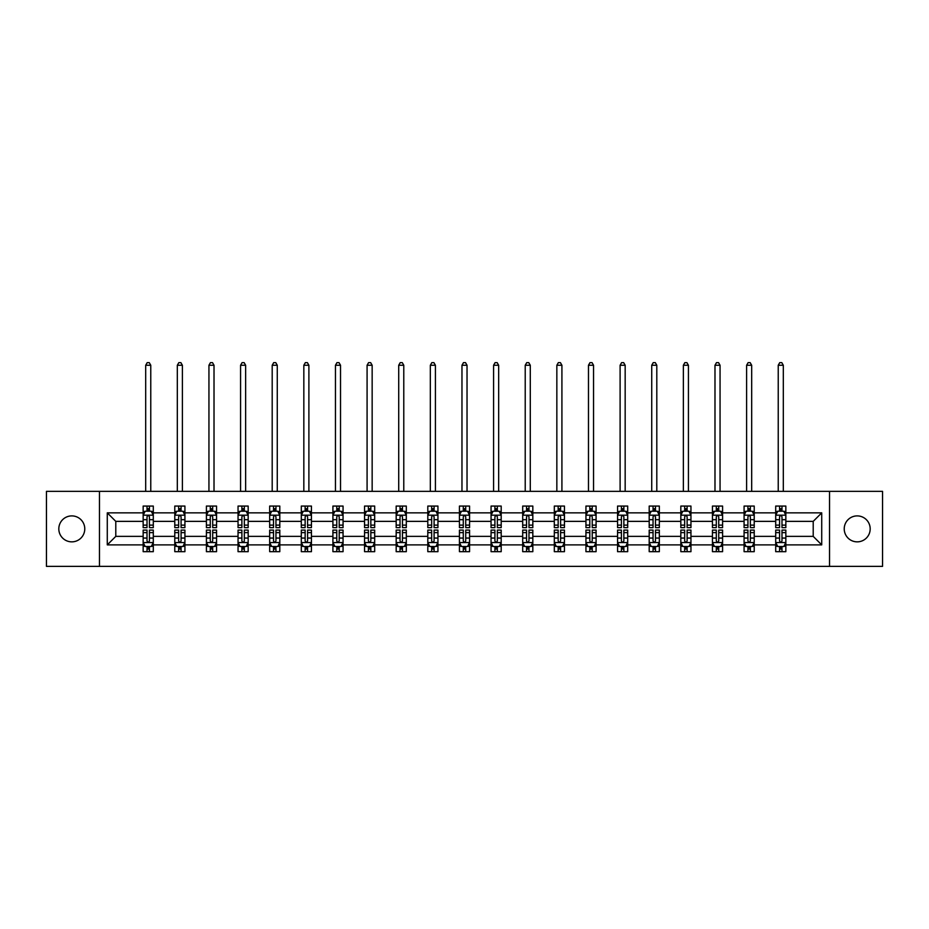 <?xml version="1.0" encoding="UTF-8"?>
<svg xmlns="http://www.w3.org/2000/svg" width="929" height="929" viewBox="0 0 929 929"><rect width="100%" height="100%" fill="white"/><g stroke="black" fill="none" stroke-linecap="round" stroke-linejoin="round"><path stroke-width="1.39" d="M857.212 515.897A12.971 12.971 0 0 0 844.229 528.868A12.971 12.971 0 0 0 857.212 541.851A12.971 12.971 0 0 0 870.183 528.868A12.971 12.971 0 0 0 857.212 515.897M71.788 515.897A12.971 12.971 0 0 0 58.817 528.868A12.971 12.971 0 0 0 71.788 541.851A12.971 12.971 0 0 0 84.771 528.868A12.971 12.971 0 0 0 71.788 515.897M829.539 491.36L46.45 491.36L46.45 566.376L882.55 566.376L882.55 491.36L829.539 491.36L829.539 566.376M785.841 544.882L785.841 536.37L813.212 536.37L821.724 544.882L785.841 544.882L785.841 551.675L781.986 551.675L781.986 546.507M99.461 566.376L99.461 491.36M775.703 544.882L754.22 544.882L754.22 536.37L775.703 536.37L775.703 551.675L785.841 551.675L785.841 546.264L783.937 546.264M754.22 544.882L754.22 551.675L750.365 551.675L750.365 546.507M744.083 544.882L722.588 544.882L722.588 536.37L744.083 536.37L744.083 551.675L754.22 551.675L754.22 546.264L752.304 546.264M722.588 544.882L722.588 551.675L718.732 551.675L718.732 546.507M712.45 544.882L690.955 544.882L690.955 536.37L712.45 536.37L712.45 551.675L722.588 551.675L722.588 546.264L720.683 546.264M690.955 544.882L690.955 551.675L687.112 551.675L687.112 546.507M680.829 544.882L659.335 544.882L659.335 536.37L680.829 536.37L680.829 551.675L690.955 551.675L690.955 546.264L689.051 546.264M659.335 544.882L659.335 551.675L655.479 551.675L655.479 546.507M649.197 544.882L627.702 544.882L627.702 536.37L649.197 536.37L649.197 551.675L659.335 551.675L659.335 546.264L657.43 546.264M627.702 544.882L627.702 551.675L623.858 551.675L623.858 546.507M617.564 544.882L596.081 544.882L596.081 536.37L617.564 536.37L617.564 551.675L627.702 551.675L627.702 546.264L625.798 546.264M596.081 544.882L596.081 551.675L592.226 551.675L592.226 546.507M585.944 544.882L564.449 544.882L564.449 536.37L585.944 536.37L585.944 551.675L596.081 551.675L596.081 546.264L594.177 546.264M564.449 544.882L564.449 551.675L560.593 551.675L560.593 546.507M554.311 544.882L532.828 544.882L532.828 536.37L554.311 536.37L554.311 551.675L564.449 551.675L564.449 546.264L562.544 546.264M532.828 544.882L532.828 551.675L528.973 551.675L528.973 546.507M522.69 544.882L501.195 544.882L501.195 536.37L522.69 536.37L522.69 551.675L532.828 551.675L532.828 546.264L530.912 546.264M501.195 544.882L501.195 551.675L497.34 551.675L497.34 546.507M491.058 544.882L469.563 544.882L469.563 536.37L491.058 536.37L491.058 551.675L501.195 551.675L501.195 546.264L499.291 546.264M469.563 544.882L469.563 551.675L465.719 551.675L465.719 546.507M459.437 544.882L437.942 544.882L437.942 536.37L459.437 536.37L459.437 551.675L469.563 551.675L469.563 546.264L467.659 546.264M437.942 544.882L437.942 551.675L434.087 551.675L434.087 546.507M427.804 544.882L406.31 544.882L406.31 536.37L427.804 536.37L427.804 551.675L437.942 551.675L437.942 546.264L436.038 546.264M406.31 544.882L406.31 551.675L402.466 551.675L402.466 546.507M396.172 544.882L374.689 544.882L374.689 536.37L396.172 536.37L396.172 551.675L406.31 551.675L406.31 546.264L404.405 546.264M374.689 544.882L374.689 551.675L370.834 551.675L370.834 546.507M364.551 544.882L343.056 544.882L343.056 536.37L364.551 536.37L364.551 551.675L374.689 551.675L374.689 546.264L372.784 546.264M343.056 544.882L343.056 551.675L339.201 551.675L339.201 546.507M332.919 544.882L311.436 544.882L311.436 536.37L332.919 536.37L332.919 551.675L343.056 551.675L343.056 546.264L341.152 546.264M311.436 544.882L311.436 551.675L307.58 551.675L307.58 546.507M301.298 544.882L279.803 544.882L279.803 536.37L301.298 536.37L301.298 551.675L311.436 551.675L311.436 546.264L309.531 546.264M279.803 544.882L279.803 551.675L275.948 551.675L275.948 546.507M269.665 544.882L248.171 544.882L248.171 536.37L269.665 536.37L269.665 551.675L279.803 551.675L279.803 546.264L277.899 546.264M248.171 544.882L248.171 551.675L244.327 551.675L244.327 546.507M238.045 544.882L216.55 544.882L216.55 536.37L238.045 536.37L238.045 551.675L248.171 551.675L248.171 546.264L246.266 546.264M216.55 544.882L216.55 551.675L212.695 551.675L212.695 546.507M206.412 544.882L184.917 544.882L184.917 536.37L206.412 536.37L206.412 551.675L216.55 551.675L216.55 546.264L214.645 546.264M184.917 544.882L184.917 551.675L181.074 551.675L181.074 546.507M174.78 544.882L153.297 544.882L153.297 536.37L174.78 536.37L174.78 551.675L184.917 551.675L184.917 546.264L183.013 546.264M153.297 544.882L153.297 551.675L149.441 551.675L149.441 546.507M143.159 544.882L107.276 544.882L107.276 512.854L143.159 512.854L143.159 521.366L115.788 521.366L115.788 536.37L143.159 536.37L143.159 551.675L153.297 551.675L153.297 546.264L151.392 546.264M145.063 511.473L143.159 511.473L143.159 506.061L143.159 512.854M147.014 511.229L147.014 506.061L143.159 506.061L153.297 506.061L153.297 512.854L174.78 512.854L174.78 506.061L184.917 506.061L184.917 512.854L206.412 512.854L206.412 506.061L216.55 506.061L216.55 512.854L238.045 512.854L238.045 506.061L248.171 506.061L248.171 512.854L269.665 512.854L269.665 506.061L279.803 506.061L279.803 512.854L301.298 512.854L301.298 506.061L311.436 506.061L311.436 512.854L332.919 512.854L332.919 506.061L343.056 506.061L343.056 512.854L364.551 512.854L364.551 506.061L374.689 506.061L374.689 512.854L396.172 512.854L396.172 506.061L406.31 506.061L406.31 512.854L427.804 512.854L427.804 506.061L437.942 506.061L437.942 512.854L459.437 512.854L459.437 506.061L469.563 506.061L469.563 512.854L491.058 512.854L491.058 506.061L501.195 506.061L501.195 512.854L522.69 512.854L522.69 506.061L532.828 506.061L532.828 512.854L554.311 512.854L554.311 506.061L564.449 506.061L564.449 512.854L585.944 512.854L585.944 506.061L596.081 506.061L596.081 512.854L617.564 512.854L617.564 506.061L627.702 506.061L627.702 512.854L649.197 512.854L649.197 506.061L659.335 506.061L659.335 512.854L680.829 512.854L680.829 506.061L690.955 506.061L690.955 512.854L712.45 512.854L712.45 506.061L722.588 506.061L722.588 512.854L744.083 512.854L744.083 506.061L754.22 506.061L754.22 512.854L775.703 512.854L775.703 506.061L785.841 506.061L785.841 512.854L821.724 512.854L821.724 544.882M775.703 512.854L775.703 521.366L754.22 521.366L754.22 512.854M744.083 512.854L744.083 521.366L722.588 521.366L722.588 512.854M712.45 512.854L712.45 521.366L690.955 521.366L690.955 512.854M680.829 512.854L680.829 521.366L659.335 521.366L659.335 512.854M649.197 512.854L649.197 521.366L627.702 521.366L627.702 512.854M617.564 512.854L617.564 521.366L596.081 521.366L596.081 512.854M585.944 512.854L585.944 521.366L564.449 521.366L564.449 512.854M554.311 512.854L554.311 521.366L532.828 521.366L532.828 512.854M522.69 512.854L522.69 521.366L501.195 521.366L501.195 512.854M491.058 512.854L491.058 521.366L469.563 521.366L469.563 512.854M459.437 512.854L459.437 521.366L437.942 521.366L437.942 512.854M427.804 512.854L427.804 521.366L406.31 521.366L406.31 512.854M396.172 512.854L396.172 521.366L374.689 521.366L374.689 512.854M364.551 512.854L364.551 521.366L343.056 521.366L343.056 512.854M332.919 512.854L332.919 521.366L311.436 521.366L311.436 512.854M301.298 512.854L301.298 521.366L279.803 521.366L279.803 512.854M269.665 512.854L269.665 521.366L248.171 521.366L248.171 512.854M238.045 512.854L238.045 521.366L216.55 521.366L216.55 512.854M206.412 512.854L206.412 521.366L184.917 521.366L184.917 512.854M174.78 512.854L174.78 521.366L153.297 521.366L153.297 512.854M107.276 512.854L115.788 521.366M813.212 536.37L813.212 521.366L785.841 521.366L785.841 512.854M779.559 511.136L781.986 511.136M747.926 511.136L750.365 511.136M716.305 511.136L718.732 511.136M684.673 511.136L687.112 511.136M653.052 511.136L655.479 511.136M621.42 511.136L623.858 511.136M589.799 511.136L592.226 511.136M558.166 511.136L560.593 511.136M526.534 511.136L528.973 511.136M494.913 511.136L497.34 511.136M463.281 511.136L465.719 511.136M431.66 511.136L434.087 511.136M400.027 511.136L402.466 511.136M368.407 511.136L370.834 511.136M336.774 511.136L339.201 511.136M305.142 511.136L307.58 511.136M273.521 511.136L275.948 511.136M241.888 511.136L244.327 511.136M210.268 511.136L212.695 511.136M178.635 511.136L181.074 511.136M147.014 511.136L149.441 511.136M147.014 546.612L149.441 546.612M178.635 546.612L181.074 546.612M210.268 546.612L212.695 546.612M241.888 546.612L244.327 546.612M273.521 546.612L275.948 546.612M305.142 546.612L307.58 546.612M336.774 546.612L339.201 546.612M368.407 546.612L370.834 546.612M400.027 546.612L402.466 546.612M431.66 546.612L434.087 546.612M463.281 546.612L465.719 546.612M494.913 546.612L497.34 546.612M526.534 546.612L528.973 546.612M558.166 546.612L560.593 546.612M589.799 546.612L592.226 546.612M621.42 546.612L623.858 546.612M653.052 546.612L655.479 546.612M684.673 546.612L687.112 546.612M716.305 546.612L718.732 546.612M747.926 546.612L750.365 546.612M779.559 546.612L781.986 546.612M115.788 536.37L107.276 544.882M821.724 512.854L813.212 521.366M149.441 508.697L147.014 508.697M143.159 525.117L143.159 527.649L147.014 527.649L147.014 525.117L143.159 525.117L143.159 521.366M153.297 521.366L153.297 527.649L149.441 527.649L149.441 516.803C148.628 515.247 147.816 515.247 147.014 516.803L147.014 525.117M151.392 511.473L153.297 511.473L153.297 506.061L149.441 506.061L149.441 511.229M153.297 515.281L151.264 511.229L145.179 511.229L143.159 515.281M150.765 491.36L150.765 365.26L145.69 365.26L145.69 491.36M145.69 365.26L147.212 362.624L149.244 362.624L150.765 365.26M147.014 549.039L149.441 549.039M153.297 532.631L153.297 530.087L149.441 530.087L149.441 532.631L153.297 532.631L153.297 536.37M143.159 536.37L143.159 530.087L147.014 530.087L147.014 540.933C147.816 542.49 148.628 542.49 149.441 540.933L149.441 532.631M145.063 546.264L143.159 546.264L143.159 551.675L147.014 551.675L147.014 546.507M143.159 542.455L145.179 546.507L151.264 546.507L153.297 542.455M181.074 508.697L178.635 508.697M176.696 511.473L174.78 511.473L174.78 506.061L178.635 506.061L178.635 511.229M174.78 525.117L174.78 527.649L178.635 527.649L178.635 525.117L174.78 525.117L174.78 521.366M184.917 521.366L184.917 527.649L181.074 527.649L181.074 516.803C180.261 515.247 179.448 515.247 178.635 516.803L178.635 525.117M183.013 511.473L184.917 511.473L184.917 506.061L181.074 506.061L181.074 511.229M184.917 515.281L182.897 511.229L176.812 511.229L174.78 515.281M182.386 491.36L182.386 365.26L177.323 365.26L177.323 491.36M177.323 365.26L178.844 362.624L180.865 362.624L182.386 365.26M212.695 508.697L210.268 508.697M208.317 511.473L206.412 511.473L206.412 506.061L210.268 506.061L210.268 511.229M206.412 525.117L206.412 527.649L210.268 527.649L210.268 525.117L206.412 525.117L206.412 521.366M216.55 521.366L216.55 527.649L212.695 527.649L212.695 516.803C211.882 515.247 211.08 515.247 210.268 516.803L210.268 525.117M214.645 511.473L216.55 511.473L216.55 506.061L212.695 506.061L212.695 511.229M216.55 515.281L214.518 511.229L208.444 511.229L206.412 515.281M214.018 491.36L214.018 365.26L208.944 365.26L208.944 491.36M208.944 365.26L210.465 362.624L212.497 362.624L214.018 365.26M178.635 549.039L181.074 549.039M184.917 532.631L184.917 530.087L181.074 530.087L181.074 532.631L184.917 532.631L184.917 536.37M174.78 536.37L174.78 530.087L178.635 530.087L178.635 540.933C179.448 542.49 180.261 542.49 181.074 540.933L181.074 532.631M176.696 546.264L174.78 546.264L174.78 551.675L178.635 551.675L178.635 546.507M174.78 542.455L176.812 546.507L182.897 546.507L184.917 542.455M210.268 549.039L212.695 549.039M216.55 532.631L216.55 530.087L212.695 530.087L212.695 532.631L216.55 532.631L216.55 536.37M206.412 536.37L206.412 530.087L210.268 530.087L210.268 540.933C211.069 542.49 211.882 542.49 212.695 540.933L212.695 532.631M208.317 546.264L206.412 546.264L206.412 551.675L210.268 551.675L210.268 546.507M206.412 542.455L208.444 546.507L214.518 546.507L216.55 542.455M244.327 508.697L241.888 508.697M239.949 511.473L238.045 511.473L238.045 506.061L241.888 506.061L241.888 511.229M238.045 525.117L238.045 527.649L241.888 527.649L241.888 525.117L238.045 525.117L238.045 521.366M248.171 521.366L248.171 527.649L244.327 527.649L244.327 516.803C243.514 515.247 242.701 515.247 241.888 516.803L241.888 525.117M246.266 511.473L248.171 511.473L248.171 506.061L244.327 506.061L244.327 511.229M248.171 515.281L246.15 511.229L240.065 511.229L238.045 515.281M245.639 491.36L245.639 365.26L240.576 365.26L240.576 491.36M240.576 365.26L242.097 362.624L244.118 362.624L245.639 365.26M241.888 549.039L244.327 549.039M248.171 532.631L248.171 530.087L244.327 530.087L244.327 532.631L248.171 532.631L248.171 536.37M238.045 536.37L238.045 530.087L241.888 530.087L241.888 540.933C242.701 542.49 243.514 542.49 244.327 540.933L244.327 532.631M239.949 546.264L238.045 546.264L238.045 551.675L241.888 551.675L241.888 546.507M238.045 542.455L240.065 546.507L246.15 546.507L248.171 542.455M275.948 508.697L273.521 508.697M271.57 511.473L269.665 511.473L269.665 506.061L273.521 506.061L273.521 511.229M269.665 525.117L269.665 527.649L273.521 527.649L273.521 525.117L269.665 525.117L269.665 521.366M279.803 521.366L279.803 527.649L275.948 527.649L275.948 516.803C275.147 515.247 274.334 515.247 273.521 516.803L273.521 525.117M277.899 511.473L279.803 511.473L279.803 506.061L275.948 506.061L275.948 511.229M279.803 515.281L277.771 511.229L271.698 511.229L269.665 515.281M277.272 491.36L277.272 365.26L272.197 365.26L272.197 491.36M272.197 365.26L273.718 362.624L275.75 362.624L277.272 365.26M273.521 549.039L275.948 549.039M279.803 532.631L279.803 530.087L275.948 530.087L275.948 532.631L279.803 532.631L279.803 536.37M269.665 536.37L269.665 530.087L273.521 530.087L273.521 540.933C274.334 542.49 275.135 542.49 275.948 540.933L275.948 532.631M271.57 546.264L269.665 546.264L269.665 551.675L273.521 551.675L273.521 546.507M269.665 542.455L271.698 546.507L277.771 546.507L279.803 542.455M307.58 508.697L305.142 508.697M303.202 511.473L301.298 511.473L301.298 506.061L305.142 506.061L305.142 511.229M301.298 525.117L301.298 527.649L305.142 527.649L305.142 525.117L301.298 525.117L301.298 521.366M311.436 521.366L311.436 527.649L307.58 527.649L307.58 516.803C306.767 515.247 305.955 515.247 305.142 516.803L305.142 525.117M309.531 511.473L311.436 511.473L311.436 506.061L307.58 506.061L307.58 511.229M311.436 515.281L309.403 511.229L303.318 511.229L301.298 515.281M308.892 491.36L308.892 365.26L303.829 365.26L303.829 491.36M303.829 365.26L305.351 362.624L307.371 362.624L308.892 365.26M305.142 549.039L307.58 549.039M311.436 532.631L311.436 530.087L307.58 530.087L307.58 532.631L311.436 532.631L311.436 536.37M301.298 536.37L301.298 530.087L305.142 530.087L305.142 540.933C305.955 542.49 306.767 542.49 307.58 540.933L307.58 532.631M303.202 546.264L301.298 546.264L301.298 551.675L305.142 551.675L305.142 546.507M301.298 542.455L303.318 546.507L309.403 546.507L311.436 542.455M339.201 508.697L336.774 508.697M334.823 511.473L332.919 511.473L332.919 506.061L336.774 506.061L336.774 511.229M332.919 525.117L332.919 527.649L336.774 527.649L336.774 525.117L332.919 525.117L332.919 521.366M343.056 521.366L343.056 527.649L339.201 527.649L339.201 516.803C338.4 515.247 337.587 515.247 336.774 516.803L336.774 525.117M341.152 511.473L343.056 511.473L343.056 506.061L339.201 506.061L339.201 511.229M343.056 515.281L341.036 511.229L334.951 511.229L332.919 515.281M340.525 491.36L340.525 365.26L335.45 365.26L335.45 491.36M335.45 365.26L336.972 362.624L339.004 362.624L340.525 365.26M336.774 549.039L339.201 549.039M343.056 532.631L343.056 530.087L339.201 530.087L339.201 532.631L343.056 532.631L343.056 536.37M332.919 536.37L332.919 530.087L336.774 530.087L336.774 540.933C337.587 542.49 338.4 542.49 339.201 540.933L339.201 532.631M334.823 546.264L332.919 546.264L332.919 551.675L336.774 551.675L336.774 546.507M332.919 542.455L334.951 546.507L341.036 546.507L343.056 542.455M370.834 508.697L368.407 508.697M366.456 511.473L364.551 511.473L364.551 506.061L368.407 506.061L368.407 511.229M364.551 525.117L364.551 527.649L368.407 527.649L368.407 525.117L364.551 525.117L364.551 521.366M374.689 521.366L374.689 527.649L370.834 527.649L370.834 516.803C370.021 515.247 369.208 515.247 368.407 516.803L368.407 525.117M372.784 511.473L374.689 511.473L374.689 506.061L370.834 506.061L370.834 511.229M374.689 515.281L372.657 511.229L366.572 511.229L364.551 515.281M372.157 491.36L372.157 365.26L367.083 365.26L367.083 491.36M367.083 365.26L368.604 362.624L370.636 362.624L372.157 365.26M368.407 549.039L370.834 549.039M374.689 532.631L374.689 530.087L370.834 530.087L370.834 532.631L374.689 532.631L374.689 536.37M364.551 536.37L364.551 530.087L368.407 530.087L368.407 540.933C369.208 542.49 370.021 542.49 370.834 540.933L370.834 532.631M366.456 546.264L364.551 546.264L364.551 551.675L368.407 551.675L368.407 546.507M364.551 542.455L366.572 546.507L372.657 546.507L374.689 542.455M402.466 508.697L400.027 508.697M398.088 511.473L396.172 511.473L396.172 506.061L400.027 506.061L400.027 511.229M396.172 525.117L396.172 527.649L400.027 527.649L400.027 525.117L396.172 525.117L396.172 521.366M406.31 521.366L406.31 527.649L402.466 527.649L402.466 516.803C401.653 515.247 400.84 515.247 400.027 516.803L400.027 525.117M404.405 511.473L406.31 511.473L406.31 506.061L402.466 506.061L402.466 511.229M406.31 515.281L404.289 511.229L398.204 511.229L396.172 515.281M403.778 491.36L403.778 365.26L398.715 365.26L398.715 491.36M398.715 365.26L400.236 362.624L402.257 362.624L403.778 365.26M400.027 549.039L402.466 549.039M406.31 532.631L406.31 530.087L402.466 530.087L402.466 532.631L406.31 532.631L406.31 536.37M396.172 536.37L396.172 530.087L400.027 530.087L400.027 540.933C400.84 542.49 401.653 542.49 402.466 540.933L402.466 532.631M398.088 546.264L396.172 546.264L396.172 551.675L400.027 551.675L400.027 546.507M396.172 542.455L398.204 546.507L404.289 546.507L406.31 542.455M434.087 508.697L431.66 508.697M429.709 511.473L427.804 511.473L427.804 506.061L431.66 506.061L431.66 511.229M427.804 525.117L427.804 527.649L431.66 527.649L431.66 525.117L427.804 525.117L427.804 521.366M437.942 521.366L437.942 527.649L434.087 527.649L434.087 516.803C433.274 515.247 432.473 515.247 431.66 516.803L431.66 525.117M436.038 511.473L437.942 511.473L437.942 506.061L434.087 506.061L434.087 511.229M437.942 515.281L435.91 511.229L429.837 511.229L427.804 515.281M435.411 491.36L435.411 365.26L430.336 365.26L430.336 491.36M430.336 365.26L431.857 362.624L433.889 362.624L435.411 365.26M465.719 508.697L463.281 508.697M461.341 511.473L459.437 511.473L459.437 506.061L463.281 506.061L463.281 511.229M459.437 525.117L459.437 527.649L463.281 527.649L463.281 525.117L459.437 525.117L459.437 521.366M469.563 521.366L469.563 527.649L465.719 527.649L465.719 516.803C464.906 515.247 464.094 515.247 463.281 516.803L463.281 525.117M467.659 511.473L469.563 511.473L469.563 506.061L465.719 506.061L465.719 511.229M469.563 515.281L467.542 511.229L461.458 511.229L459.437 515.281M467.032 491.36L467.032 365.26L461.968 365.26L461.968 491.36M461.968 365.26L463.49 362.624L465.51 362.624L467.032 365.26M497.34 508.697L494.913 508.697M492.962 511.473L491.058 511.473L491.058 506.061L494.913 506.061L494.913 511.229M491.058 525.117L491.058 527.649L494.913 527.649L494.913 525.117L491.058 525.117L491.058 521.366M501.195 521.366L501.195 527.649L497.34 527.649L497.34 516.803C496.539 515.247 495.726 515.247 494.913 516.803L494.913 525.117M499.291 511.473L501.195 511.473L501.195 506.061L497.34 506.061L497.34 511.229M501.195 515.281L499.163 511.229L493.09 511.229L491.058 515.281M498.664 491.36L498.664 365.26L493.589 365.26L493.589 491.36M493.589 365.26L495.111 362.624L497.143 362.624L498.664 365.26M528.973 508.697L526.534 508.697M524.595 511.473L522.69 511.473L522.69 506.061L526.534 506.061L526.534 511.229M522.69 525.117L522.69 527.649L526.534 527.649L526.534 525.117L522.69 525.117L522.69 521.366M532.828 521.366L532.828 527.649L528.973 527.649L528.973 516.803C528.16 515.247 527.347 515.247 526.534 516.803L526.534 525.117M530.912 511.473L532.828 511.473L532.828 506.061L528.973 506.061L528.973 511.229M532.828 515.281L530.796 511.229L524.711 511.229L522.69 515.281M530.285 491.36L530.285 365.26L525.222 365.26L525.222 491.36M525.222 365.26L526.743 362.624L528.764 362.624L530.285 365.26M560.593 508.697L558.166 508.697M556.216 511.473L554.311 511.473L554.311 506.061L558.166 506.061L558.166 511.229M554.311 525.117L554.311 527.649L558.166 527.649L558.166 525.117L554.311 525.117L554.311 521.366M564.449 521.366L564.449 527.649L560.593 527.649L560.593 516.803C559.792 515.247 558.979 515.247 558.166 516.803L558.166 525.117M562.544 511.473L564.449 511.473L564.449 506.061L560.593 506.061L560.593 511.229M564.449 515.281L562.428 511.229L556.343 511.229L554.311 515.281M561.917 491.36L561.917 365.26L556.843 365.26L556.843 491.36M556.843 365.26L558.364 362.624L560.396 362.624L561.917 365.26M592.226 508.697L589.799 508.697M587.848 511.473L585.944 511.473L585.944 506.061L589.799 506.061L589.799 511.229M585.944 525.117L585.944 527.649L589.799 527.649L589.799 525.117L585.944 525.117L585.944 521.366M596.081 521.366L596.081 527.649L592.226 527.649L592.226 516.803C591.413 515.247 590.6 515.247 589.799 516.803L589.799 525.117M594.177 511.473L596.081 511.473L596.081 506.061L592.226 506.061L592.226 511.229M596.081 515.281L594.049 511.229L587.964 511.229L585.944 515.281M593.55 491.36L593.55 365.26L588.475 365.26L588.475 491.36M588.475 365.26L589.996 362.624L592.028 362.624L593.55 365.26M623.858 508.697L621.42 508.697M619.469 511.473L617.564 511.473L617.564 506.061L621.42 506.061L621.42 511.229M617.564 525.117L617.564 527.649L621.42 527.649L621.42 525.117L617.564 525.117L617.564 521.366M627.702 521.366L627.702 527.649L623.858 527.649L623.858 516.803C623.045 515.247 622.233 515.247 621.42 516.803L621.42 525.117M625.798 511.473L627.702 511.473L627.702 506.061L623.858 506.061L623.858 511.229M627.702 515.281L625.681 511.229L619.597 511.229L617.564 515.281M625.171 491.36L625.171 365.26L620.107 365.26L620.107 491.36M620.107 365.26L621.629 362.624L623.649 362.624L625.171 365.26M655.479 508.697L653.052 508.697M651.101 511.473L649.197 511.473L649.197 506.061L653.052 506.061L653.052 511.229M649.197 525.117L649.197 527.649L653.052 527.649L653.052 525.117L649.197 525.117L649.197 521.366M659.335 521.366L659.335 527.649L655.479 527.649L655.479 516.803C654.666 515.247 653.865 515.247 653.052 516.803L653.052 525.117M657.43 511.473L659.335 511.473L659.335 506.061L655.479 506.061L655.479 511.229M659.335 515.281L657.302 511.229L651.229 511.229L649.197 515.281M656.803 491.36L656.803 365.26L651.728 365.26L651.728 491.36M651.728 365.26L653.25 362.624L655.282 362.624L656.803 365.26M687.112 508.697L684.673 508.697M682.734 511.473L680.829 511.473L680.829 506.061L684.673 506.061L684.673 511.229M680.829 525.117L680.829 527.649L684.673 527.649L684.673 525.117L680.829 525.117L680.829 521.366M690.955 521.366L690.955 527.649L687.112 527.649L687.112 516.803C686.299 515.247 685.486 515.247 684.673 516.803L684.673 525.117M689.051 511.473L690.955 511.473L690.955 506.061L687.112 506.061L687.112 511.229M690.955 515.281L688.935 511.229L682.85 511.229L680.829 515.281M688.424 491.36L688.424 365.26L683.361 365.26L683.361 491.36M683.361 365.26L684.882 362.624L686.903 362.624L688.424 365.26M718.732 508.697L716.305 508.697M714.355 511.473L712.45 511.473L712.45 506.061L716.305 506.061L716.305 511.229M712.45 525.117L712.45 527.649L716.305 527.649L716.305 525.117L712.45 525.117L712.45 521.366M722.588 521.366L722.588 527.649L718.732 527.649L718.732 516.803C717.931 515.247 717.118 515.247 716.305 516.803L716.305 525.117M720.683 511.473L722.588 511.473L722.588 506.061L718.732 506.061L718.732 511.229M722.588 515.281L720.556 511.229L714.482 511.229L712.45 515.281M720.056 491.36L720.056 365.26L714.982 365.26L714.982 491.36M714.982 365.26L716.503 362.624L718.535 362.624L720.056 365.26M431.66 549.039L434.087 549.039M437.942 532.631L437.942 530.087L434.087 530.087L434.087 532.631L437.942 532.631L437.942 536.37M427.804 536.37L427.804 530.087L431.66 530.087L431.66 540.933C432.461 542.49 433.274 542.49 434.087 540.933L434.087 532.631M429.709 546.264L427.804 546.264L427.804 551.675L431.66 551.675L431.66 546.507M427.804 542.455L429.837 546.507L435.91 546.507L437.942 542.455M463.281 549.039L465.719 549.039M469.563 532.631L469.563 530.087L465.719 530.087L465.719 532.631L469.563 532.631L469.563 536.37M459.437 536.37L459.437 530.087L463.281 530.087L463.281 540.933C464.094 542.49 464.906 542.49 465.719 540.933L465.719 532.631M461.341 546.264L459.437 546.264L459.437 551.675L463.281 551.675L463.281 546.507M459.437 542.455L461.458 546.507L467.542 546.507L469.563 542.455M494.913 549.039L497.34 549.039M501.195 532.631L501.195 530.087L497.34 530.087L497.34 532.631L501.195 532.631L501.195 536.37M491.058 536.37L491.058 530.087L494.913 530.087L494.913 540.933C495.726 542.49 496.527 542.49 497.34 540.933L497.34 532.631M492.962 546.264L491.058 546.264L491.058 551.675L494.913 551.675L494.913 546.507M491.058 542.455L493.09 546.507L499.163 546.507L501.195 542.455M526.534 549.039L528.973 549.039M532.828 532.631L532.828 530.087L528.973 530.087L528.973 532.631L532.828 532.631L532.828 536.37M522.69 536.37L522.69 530.087L526.534 530.087L526.534 540.933C527.347 542.49 528.16 542.49 528.973 540.933L528.973 532.631M524.595 546.264L522.69 546.264L522.69 551.675L526.534 551.675L526.534 546.507M522.69 542.455L524.711 546.507L530.796 546.507L532.828 542.455M558.166 549.039L560.593 549.039M564.449 532.631L564.449 530.087L560.593 530.087L560.593 532.631L564.449 532.631L564.449 536.37M554.311 536.37L554.311 530.087L558.166 530.087L558.166 540.933C558.979 542.49 559.792 542.49 560.593 540.933L560.593 532.631M556.216 546.264L554.311 546.264L554.311 551.675L558.166 551.675L558.166 546.507M554.311 542.455L556.343 546.507L562.428 546.507L564.449 542.455M589.799 549.039L592.226 549.039M596.081 532.631L596.081 530.087L592.226 530.087L592.226 532.631L596.081 532.631L596.081 536.37M585.944 536.37L585.944 530.087L589.799 530.087L589.799 540.933C590.6 542.49 591.413 542.49 592.226 540.933L592.226 532.631M587.848 546.264L585.944 546.264L585.944 551.675L589.799 551.675L589.799 546.507M585.944 542.455L587.964 546.507L594.049 546.507L596.081 542.455M621.42 549.039L623.858 549.039M627.702 532.631L627.702 530.087L623.858 530.087L623.858 532.631L627.702 532.631L627.702 536.37M617.564 536.37L617.564 530.087L621.42 530.087L621.42 540.933C622.233 542.49 623.045 542.49 623.858 540.933L623.858 532.631M619.469 546.264L617.564 546.264L617.564 551.675L621.42 551.675L621.42 546.507M617.564 542.455L619.597 546.507L625.681 546.507L627.702 542.455M653.052 549.039L655.479 549.039M659.335 532.631L659.335 530.087L655.479 530.087L655.479 532.631L659.335 532.631L659.335 536.37M649.197 536.37L649.197 530.087L653.052 530.087L653.052 540.933C653.853 542.49 654.666 542.49 655.479 540.933L655.479 532.631M651.101 546.264L649.197 546.264L649.197 551.675L653.052 551.675L653.052 546.507M649.197 542.455L651.229 546.507L657.302 546.507L659.335 542.455M684.673 549.039L687.112 549.039M690.955 532.631L690.955 530.087L687.112 530.087L687.112 532.631L690.955 532.631L690.955 536.37M680.829 536.37L680.829 530.087L684.673 530.087L684.673 540.933C685.486 542.49 686.299 542.49 687.112 540.933L687.112 532.631M682.734 546.264L680.829 546.264L680.829 551.675L684.673 551.675L684.673 546.507M680.829 542.455L682.85 546.507L688.935 546.507L690.955 542.455M716.305 549.039L718.732 549.039M722.588 532.631L722.588 530.087L718.732 530.087L718.732 532.631L722.588 532.631L722.588 536.37M712.45 536.37L712.45 530.087L716.305 530.087L716.305 540.933C717.118 542.49 717.92 542.49 718.732 540.933L718.732 532.631M714.355 546.264L712.45 546.264L712.45 551.675L716.305 551.675L716.305 546.507M712.45 542.455L714.482 546.507L720.556 546.507L722.588 542.455M750.365 508.697L747.926 508.697M745.987 511.473L744.083 511.473L744.083 506.061L747.926 506.061L747.926 511.229M744.083 525.117L744.083 527.649L747.926 527.649L747.926 525.117L744.083 525.117L744.083 521.366M754.22 521.366L754.22 527.649L750.365 527.649L750.365 516.803C749.552 515.247 748.739 515.247 747.926 516.803L747.926 525.117M752.304 511.473L754.22 511.473L754.22 506.061L750.365 506.061L750.365 511.229M754.22 515.281L752.188 511.229L746.103 511.229L744.083 515.281M751.677 491.36L751.677 365.26L746.614 365.26L746.614 491.36M746.614 365.26L748.135 362.624L750.156 362.624L751.677 365.26M747.926 549.039L750.365 549.039M754.22 532.631L754.22 530.087L750.365 530.087L750.365 532.631L754.22 532.631L754.22 536.37M744.083 536.37L744.083 530.087L747.926 530.087L747.926 540.933C748.739 542.49 749.552 542.49 750.365 540.933L750.365 532.631M745.987 546.264L744.083 546.264L744.083 551.675L747.926 551.675L747.926 546.507M744.083 542.455L746.103 546.507L752.188 546.507L754.22 542.455M781.986 508.697L779.559 508.697M777.608 511.473L775.703 511.473L775.703 506.061L779.559 506.061L779.559 511.229M775.703 525.117L775.703 527.649L779.559 527.649L779.559 525.117L775.703 525.117L775.703 521.366M785.841 521.366L785.841 527.649L781.986 527.649L781.986 516.803C781.184 515.247 780.372 515.247 779.559 516.803L779.559 525.117M783.937 511.473L785.841 511.473L785.841 506.061L781.986 506.061L781.986 511.229M785.841 515.281L783.821 511.229L777.736 511.229L775.703 515.281M783.31 491.36L783.31 365.26L778.235 365.26L778.235 491.36M778.235 365.26L779.756 362.624L781.788 362.624L783.31 365.26M779.559 549.039L781.986 549.039M785.841 532.631L785.841 530.087L781.986 530.087L781.986 532.631L785.841 532.631L785.841 536.37M775.703 536.37L775.703 530.087L779.559 530.087L779.559 540.933C780.372 542.49 781.184 542.49 781.986 540.933L781.986 532.631M777.608 546.264L775.703 546.264L775.703 551.675L779.559 551.675L779.559 546.507M775.703 542.455L777.736 546.507L783.821 546.507L785.841 542.455M153.239 515.189L143.205 515.189M153.297 525.117L149.441 525.117M147.014 519.683L143.159 519.683M153.297 519.683L149.441 519.683M149.441 509.986L147.014 509.986M143.205 542.559L153.239 542.559M143.159 532.631L147.014 532.631M149.441 538.065L153.297 538.065M143.159 538.065L147.014 538.065M147.014 547.75L149.441 547.75M184.871 515.189L174.838 515.189M184.917 525.117L181.074 525.117M178.635 519.683L174.78 519.683M184.917 519.683L181.074 519.683M181.074 509.986L178.635 509.986M216.503 515.189L206.459 515.189M216.55 525.117L212.695 525.117M210.268 519.683L206.412 519.683M216.55 519.683L212.695 519.683M212.695 509.986L210.268 509.986M174.838 542.559L184.871 542.559M174.78 532.631L178.635 532.631M181.074 538.065L184.917 538.065M174.78 538.065L178.635 538.065M178.635 547.75L181.074 547.75M206.459 542.559L216.503 542.559M206.412 532.631L210.268 532.631M212.695 538.065L216.55 538.065M206.412 538.065L210.268 538.065M210.268 547.75L212.695 547.75M248.124 515.189L238.091 515.189M248.171 525.117L244.327 525.117M241.888 519.683L238.045 519.683M248.171 519.683L244.327 519.683M244.327 509.986L241.888 509.986M238.091 542.559L248.124 542.559M238.045 532.631L241.888 532.631M244.327 538.065L248.171 538.065M238.045 538.065L241.888 538.065M241.888 547.75L244.327 547.75M279.757 515.189L269.712 515.189M279.803 525.117L275.948 525.117M273.521 519.683L269.665 519.683M279.803 519.683L275.948 519.683M275.948 509.986L273.521 509.986M269.712 542.559L279.757 542.559M269.665 532.631L273.521 532.631M275.948 538.065L279.803 538.065M269.665 538.065L273.521 538.065M273.521 547.75L275.948 547.75M311.378 515.189L301.344 515.189M311.436 525.117L307.58 525.117M305.142 519.683L301.298 519.683M311.436 519.683L307.58 519.683M307.58 509.986L305.142 509.986M301.344 542.559L311.378 542.559M301.298 532.631L305.142 532.631M307.58 538.065L311.436 538.065M301.298 538.065L305.142 538.065M305.142 547.75L307.58 547.75M343.01 515.189L332.977 515.189M343.056 525.117L339.201 525.117M336.774 519.683L332.919 519.683M343.056 519.683L339.201 519.683M339.201 509.986L336.774 509.986M332.977 542.559L343.01 542.559M332.919 532.631L336.774 532.631M339.201 538.065L343.056 538.065M332.919 538.065L336.774 538.065M336.774 547.75L339.201 547.75M374.631 515.189L364.598 515.189M374.689 525.117L370.834 525.117M368.407 519.683L364.551 519.683M374.689 519.683L370.834 519.683M370.834 509.986L368.407 509.986M364.598 542.559L374.631 542.559M364.551 532.631L368.407 532.631M370.834 538.065L374.689 538.065M364.551 538.065L368.407 538.065M368.407 547.75L370.834 547.75M406.263 515.189L396.23 515.189M406.31 525.117L402.466 525.117M400.027 519.683L396.172 519.683M406.31 519.683L402.466 519.683M402.466 509.986L400.027 509.986M396.23 542.559L406.263 542.559M396.172 532.631L400.027 532.631M402.466 538.065L406.31 538.065M396.172 538.065L400.027 538.065M400.027 547.75L402.466 547.75M437.896 515.189L427.851 515.189M437.942 525.117L434.087 525.117M431.66 519.683L427.804 519.683M437.942 519.683L434.087 519.683M434.087 509.986L431.66 509.986M469.517 515.189L459.483 515.189M469.563 525.117L465.719 525.117M463.281 519.683L459.437 519.683M469.563 519.683L465.719 519.683M465.719 509.986L463.281 509.986M501.149 515.189L491.104 515.189M501.195 525.117L497.34 525.117M494.913 519.683L491.058 519.683M501.195 519.683L497.34 519.683M497.34 509.986L494.913 509.986M532.77 515.189L522.737 515.189M532.828 525.117L528.973 525.117M526.534 519.683L522.69 519.683M532.828 519.683L528.973 519.683M528.973 509.986L526.534 509.986M564.402 515.189L554.369 515.189M564.449 525.117L560.593 525.117M558.166 519.683L554.311 519.683M564.449 519.683L560.593 519.683M560.593 509.986L558.166 509.986M596.023 515.189L585.99 515.189M596.081 525.117L592.226 525.117M589.799 519.683L585.944 519.683M596.081 519.683L592.226 519.683M592.226 509.986L589.799 509.986M627.656 515.189L617.622 515.189M627.702 525.117L623.858 525.117M621.42 519.683L617.564 519.683M627.702 519.683L623.858 519.683M623.858 509.986L621.42 509.986M659.288 515.189L649.243 515.189M659.335 525.117L655.479 525.117M653.052 519.683L649.197 519.683M659.335 519.683L655.479 519.683M655.479 509.986L653.052 509.986M690.909 515.189L680.876 515.189M690.955 525.117L687.112 525.117M684.673 519.683L680.829 519.683M690.955 519.683L687.112 519.683M687.112 509.986L684.673 509.986M722.541 515.189L712.497 515.189M722.588 525.117L718.732 525.117M716.305 519.683L712.45 519.683M722.588 519.683L718.732 519.683M718.732 509.986L716.305 509.986M427.851 542.559L437.896 542.559M427.804 532.631L431.66 532.631M434.087 538.065L437.942 538.065M427.804 538.065L431.66 538.065M431.66 547.75L434.087 547.75M459.483 542.559L469.517 542.559M459.437 532.631L463.281 532.631M465.719 538.065L469.563 538.065M459.437 538.065L463.281 538.065M463.281 547.75L465.719 547.75M491.104 542.559L501.149 542.559M491.058 532.631L494.913 532.631M497.34 538.065L501.195 538.065M491.058 538.065L494.913 538.065M494.913 547.75L497.34 547.75M522.737 542.559L532.77 542.559M522.69 532.631L526.534 532.631M528.973 538.065L532.828 538.065M522.69 538.065L526.534 538.065M526.534 547.75L528.973 547.75M554.369 542.559L564.402 542.559M554.311 532.631L558.166 532.631M560.593 538.065L564.449 538.065M554.311 538.065L558.166 538.065M558.166 547.75L560.593 547.75M585.99 542.559L596.023 542.559M585.944 532.631L589.799 532.631M592.226 538.065L596.081 538.065M585.944 538.065L589.799 538.065M589.799 547.75L592.226 547.75M617.622 542.559L627.656 542.559M617.564 532.631L621.42 532.631M623.858 538.065L627.702 538.065M617.564 538.065L621.42 538.065M621.42 547.75L623.858 547.75M649.243 542.559L659.288 542.559M649.197 532.631L653.052 532.631M655.479 538.065L659.335 538.065M649.197 538.065L653.052 538.065M653.052 547.75L655.479 547.75M680.876 542.559L690.909 542.559M680.829 532.631L684.673 532.631M687.112 538.065L690.955 538.065M680.829 538.065L684.673 538.065M684.673 547.75L687.112 547.75M712.497 542.559L722.541 542.559M712.45 532.631L716.305 532.631M718.732 538.065L722.588 538.065M712.45 538.065L716.305 538.065M716.305 547.75L718.732 547.75M754.162 515.189L744.129 515.189M754.22 525.117L750.365 525.117M747.926 519.683L744.083 519.683M754.22 519.683L750.365 519.683M750.365 509.986L747.926 509.986M744.129 542.559L754.162 542.559M744.083 532.631L747.926 532.631M750.365 538.065L754.22 538.065M744.083 538.065L747.926 538.065M747.926 547.75L750.365 547.75M785.795 515.189L775.761 515.189M785.841 525.117L781.986 525.117M779.559 519.683L775.703 519.683M785.841 519.683L781.986 519.683M781.986 509.986L779.559 509.986M775.761 542.559L785.795 542.559M775.703 532.631L779.559 532.631M781.986 538.065L785.841 538.065M775.703 538.065L779.559 538.065M779.559 547.75L781.986 547.75"/></g></svg>
